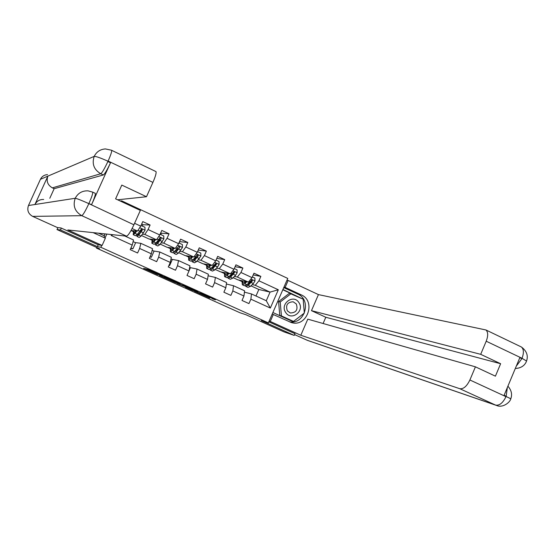 <?xml version="1.0" encoding="UTF-8"?>
<svg xmlns="http://www.w3.org/2000/svg" width="555" height="555" viewBox="0 0 555 555"><rect width="100%" height="100%" fill="white"/><g stroke="black" fill="none" stroke-linecap="round" stroke-linejoin="round"><path stroke-width="0.83" d="M162.372 275.939L147.956 269.452L143.606 268.322L157.578 274.621L152.514 272.214L159.951 275.273L155.254 272.907L162.372 275.939M212.315 298.756L215.409 299.853L201.243 293.442L194.375 291.215L209.665 298.084L196.865 292.18L212.433 298.486M61.314 228.098L60.474 229.957L56.998 229.569L99.546 248.744L96.445 248.092L239.92 312.736L245.816 314.678L284.042 331.904L294.226 335.4L294.989 333.645M60.474 229.957L97.375 246.607L100.871 247.294L268.363 322.885L261.308 320.547L294.226 335.4M180.077 283.938L164.176 276.765L159.486 275.481L175.075 282.488L180.084 283.924M183.511 285.443L197.837 291.93L192.453 290.327L185.425 287.206L186.695 287.393L185.835 286.977L176.941 283.362L183.511 285.443M56.998 229.569L57.873 227.64M121.441 201.576L121.753 200.882L287.754 278.423L268.363 322.885M100.871 247.294L101.731 245.379M105.034 238.046L106.817 234.078M253.205 274.94L260.864 276.397L253.975 273.199L252.032 277.611L240.946 272.484L242.889 268.058L235.924 264.825L233.974 269.258L222.763 264.076L224.726 259.629L217.692 256.361L215.722 260.822L204.393 255.584L206.37 251.11L199.259 247.814L197.275 252.289L185.821 246.996L187.819 242.5L180.625 239.17L178.627 243.666L167.048 238.31L169.06 233.801L161.796 230.429L159.778 234.952L148.074 229.541L150.107 225.004L142.76 221.598L140.72 226.135L134.574 223.29M260.864 276.397L258.928 280.802L278.319 289.765L270.334 308.053L250.881 299.18L248.945 303.599L242.015 300.449L243.957 296.023L232.829 290.945L230.873 295.392L223.873 292.207L225.829 287.761L214.584 282.627L212.614 287.095L205.537 283.876L207.514 279.408L196.144 274.219L194.16 278.707L187.007 275.453L188.998 270.965L177.503 265.72L175.505 270.229L168.276 266.941L170.281 262.432L158.661 257.131L156.649 261.662L149.337 258.339L151.362 253.801L139.617 248.453L137.584 252.997L130.196 249.639L132.236 245.081L111.16 235.473L111.562 234.578M234.439 276.432L237.346 277.035L248.397 282.127L237.873 279.845L233.197 277.694M230.977 275.71L230.602 275.634M226.364 284.007L233.523 285.735L244.588 290.799L243.957 296.023M248.397 282.127L252.032 277.611M237.346 277.035L240.946 272.484M232.829 290.945L233.523 285.735M216.443 268.162L219.239 268.689L230.408 273.837L220.46 271.839L215.243 269.439M208.097 275.786L215.382 277.438L226.565 282.557L225.829 287.761M230.408 273.837L233.974 269.258M219.239 268.689L222.763 264.076M214.584 282.627L215.382 277.438M198.26 259.802L200.931 260.26L212.218 265.463L202.873 263.75L197.101 261.093M189.859 267.545L197.046 269.043L208.354 274.219L207.514 279.408M212.218 265.463L215.722 260.822M200.931 260.26L204.393 255.584M196.144 274.219L197.046 269.043M179.882 251.366L182.435 251.741L193.841 256.993L185.113 255.577L178.766 252.664M171.835 259.303L178.516 260.566L189.942 265.796L188.998 270.965M193.841 256.993L197.275 252.289M182.435 251.741L185.821 246.996M177.503 265.72L178.516 260.566M161.304 242.833L163.739 243.125L175.269 248.439L167.159 247.322L160.235 244.144M153.617 250.978L159.784 251.998L171.335 257.284L170.281 262.432M175.269 248.439L178.627 243.666M163.739 243.125L167.048 238.31M158.661 257.131L159.784 251.998M142.524 234.224L144.834 234.425L156.489 239.788L149.024 238.983L141.511 235.528M135.212 242.57L140.852 243.333L152.528 248.675L151.362 253.801M156.489 239.788L159.778 234.952M144.834 234.425L148.074 229.541M139.617 248.453L140.852 243.333M132.09 228.549L137.515 231.047L131.001 230.582M124.778 235.979L133.512 239.975L132.236 245.081M137.515 231.047L140.72 226.135M111.16 235.473L112.859 234.716M120.269 201.028L121.753 200.882M96.73 247.475L96.445 248.092M255.98 296.009L258.838 289.481L270.063 292.103L255.272 285.291L252.248 284.618M248.779 283.848L248.182 283.716M258.838 289.481L250.964 285.86M244.429 292.159L251.471 293.949L266.289 300.734L270.063 292.103L278.319 289.765M238.442 279.97L241.834 281.524M221.008 271.943L224.227 273.428M203.387 263.84L206.432 265.241M185.585 255.654L188.457 256.979M167.603 247.384L170.295 248.626M149.434 239.025L151.938 240.183M131.07 230.582L133.387 231.65M270.334 308.053L266.289 300.734M255.272 285.291L258.928 280.802M250.881 299.18L251.471 293.949M140.561 231.699L141.733 229.083M132.784 230.707L133.554 231.06M142.843 224.733L150.107 225.004M130.723 248.467L132.888 248.834L135.614 242.75L133.103 241.605M130.952 247.953L132.888 248.834M152.153 250.312L154.061 251.179L151.355 257.243L150.086 256.66M149.954 256.965L151.355 257.243M159.32 239.385L160.041 237.769M161.214 233.218L169.06 233.801M151.314 239.233L152.091 239.587M170.995 258.921L172.314 259.525L169.636 265.554L169.018 265.276M168.956 265.408L169.636 265.554M179.529 241.633L187.819 242.5M169.643 247.669L170.434 248.029M189.637 267.448L190.379 267.781L189.012 270.868M198.267 250.048L206.37 251.11M187.791 256.015L188.589 256.382M208.083 275.877L207.958 276.633M216.783 258.408L224.726 259.629M205.745 264.277L206.557 264.652M235.098 266.712L242.889 268.058M223.512 272.45L224.338 272.831M241.099 280.546L241.938 280.927M244.7 282.197L245.102 282.384M97.375 246.607L98.221 244.734M166.5 277.833L161.359 276.272L168.082 279.179L171.03 279.97L166.521 277.777M188.873 288.052L181.582 284.972L188.873 288.052M136.232 230.956L133.935 233.121L134.032 230.797M136.801 230.998L135.038 233.315L133.2 234.696L133.637 230.769M140.998 225.531L144.938 227.224L145.049 230.249L141.074 236.09L139.208 237.45L137.057 236.465M142.614 226.149L142.684 224.477M140.422 232.108L141.581 229M141.594 228.958L137.335 234.37L135.482 235.743L133.332 234.751M141.296 225.545L140.81 225.94M136.738 235.077L136.925 236.402L138.785 235.036L142.302 230.103L141.712 228.965M141.483 228.965L141.678 230.485L139.208 233.69L137.661 234.827L137.48 234.182M298.854 302.51C293.29 293.574 279.505 304.119 285.763 312.576C291.396 321.477 305.063 310.918 298.854 302.51M296.287 303.967L293.186 301.788C287.393 302.114 285.443 305.132 287.337 310.842L290.32 312.978C296.176 312.749 298.167 309.745 296.287 303.967M293.512 321.414L279.775 315.42L278.575 301.559L289.439 293.248L303.162 299.194L304.341 313.048L293.512 321.414L281.42 315.913L280.219 301.975L291.132 293.623M279.775 315.42L281.42 315.913M278.575 301.559L280.219 301.975M102.099 245.449L67.821 229.957L126.547 236.166L81.793 215.68L32.655 216.388L57.519 227.605L60.939 227.932L98.082 244.706L102.099 245.449L105.36 238.192L93.122 232.628M103.945 237.547L104.652 235.979L98.547 233.204M104.125 235.743L104.957 233.884M155.643 171.426L156.004 171.599C156.461 172.987 155.435 176.587 152.909 182.394L146.485 196.727L117.625 199.793M32.655 216.388C28.27 213.862 26.876 210.241 28.471 205.517L34.923 204.518C36.776 201.035 39.689 199.356 43.678 199.474M95.085 193.244L95.307 193.348C95.571 194.652 94.329 198.419 91.589 204.649L110.507 162.781C107.191 169.892 104.805 173.958 103.355 174.964L54.161 188.693L52.378 187.868C47.688 185.127 46.183 181.221 47.862 176.143L40.432 179.307L28.471 205.517M40.432 179.307C41.896 176.414 44.261 174.853 47.529 174.617M103.355 174.964L100.753 173.743C93.927 169.663 91.742 163.878 94.204 156.378L47.862 176.143L34.923 204.518L75.216 198.281C76.826 198.51 81.273 200.244 88.557 203.491L133.901 224.789C130.605 231.817 128.156 235.611 126.547 236.166M146.485 196.727L121.802 185.086L115.6 198.85L140.353 210.407L133.901 224.789M54.161 188.693L49.797 198.281M52.378 187.868L100.753 173.743C102.113 172.827 104.486 168.755 107.885 161.533L110.507 162.781M111.451 150.204L105.408 148.941C100.261 149.281 96.528 151.765 94.204 156.378C95.966 156.302 100.469 157.877 107.705 161.103M269.147 321.095L270.271 321.456L273.303 314.512L291.208 322.497C306.998 327.804 316.551 301.143 301.15 294.823L285.131 287.386L288.149 280.469L318.438 294.601L485.944 329.975C488.15 332.091 488.24 335.837 486.208 341.214L480.692 354.326L311.473 310.661L318.438 294.601M270.271 321.456L300.81 335.262L307.796 319.153L475.427 366.834L469.891 379.988L505.987 396.665L506.167 396.228L504.106 395.271L519.792 357.746L522.13 358.648M475.427 366.834L495.414 376.172L500.631 363.726L325.799 317.259L323.1 323.503M325.799 317.259L311.473 310.661M283.952 287.143L285.131 287.386M286.963 280.254L288.149 280.469M272.165 314.172L273.303 314.512M300.81 335.262L459.79 388.708C463.453 389.215 466.824 386.308 469.891 379.988M496.225 405.358L307.567 340.416L294.573 334.603M500.631 363.726L480.692 354.326M294.976 333.68L268.821 321.831M289.328 321.796C304.598 325.077 312.167 299.95 297.709 294.06L301.15 294.823M283.758 287.594L297.709 294.06M303.099 299.166L282.925 289.502M304.286 313.11L293.123 321.727L272.887 312.521M301.767 298.548L282.814 289.752M301.767 298.528L303.072 298.826M507.346 387.508L506.167 396.228M510.656 399.128L510.794 398.774L506.306 396.596M526.3 361.666L526.549 361.055L522.026 358.287L486.208 341.214M154.998 239.628L152.597 241.696L152.604 239.371M155.622 239.698L153.811 241.945L151.869 243.263L152.167 239.323M160.083 234.259L163.753 235.93L163.864 238.934L159.791 244.693L157.814 245.99L155.705 245.026M161.033 234.675L161.033 232.975M158.695 241.342L159.889 237.887M155.282 243.867L155.56 244.956L157.523 243.645L161.137 238.803L156.288 243.388L156.087 242.986L154.13 244.297L152.014 243.326M161.137 238.803L160.568 237.672L159.694 238.137L156.087 242.986L153.811 241.945M173.562 248.203L171.072 250.187L170.975 247.849M174.242 248.3L172.39 250.485L170.343 251.741L170.503 247.787M178.939 242.958L182.373 244.547L182.477 247.53L178.308 253.205L176.226 254.44L174.152 253.489M179.265 243.111L179.431 241.848M176.872 250.319L177.482 248.161M173.659 252.49L173.993 253.42L176.06 252.171L179.771 247.398L179.23 246.281L178.349 246.739L174.638 251.519L172.577 252.768L170.503 251.817M173.361 248.175L173.271 248.55M179.771 247.398L176.441 250.825L174.547 251.63M191.933 256.688L189.345 258.581L189.158 256.237M192.661 256.805L190.774 258.935L188.624 260.135L188.644 256.153M197.587 251.588L200.792 253.066L200.889 256.035L196.623 261.62L194.444 262.806L192.412 261.87M194.916 259.081L195.304 257.374M191.863 260.989L192.231 261.787L194.403 260.6L198.211 255.91L197.691 254.807L196.803 255.258L193.001 259.955L190.837 261.148L188.797 260.212M191.489 256.611L191.343 257.353M198.211 255.91L197.76 255.841L194.763 259.254L192.842 260.128M210.116 265.075L207.431 266.899L207.154 264.534M210.893 265.221L208.964 267.295L206.71 268.44L206.606 264.43M216.034 260.122L219.01 261.502L219.107 264.451L217.546 266.99L214.75 269.959L212.468 271.083L210.477 270.167M212.822 267.676L213.051 266.289M209.887 269.369L210.283 270.077L212.558 268.946L216.457 264.333L215.95 263.236L211.164 268.308L208.902 269.439L206.904 268.523M209.443 264.95L209.277 265.977M216.457 264.333L215.971 264.242L212.898 267.593L210.969 268.509M228.105 273.372L225.33 275.12L224.969 272.741M228.938 273.539L226.967 275.571L224.615 276.654L224.38 272.623M234.279 268.565L237.047 269.841L237.138 272.776L235.563 275.294L232.691 278.201L230.311 279.269L228.355 278.367M230.575 276.113L230.693 274.989M227.737 277.646L228.147 278.277L230.519 277.202L234.508 272.665L234.023 271.575L229.146 276.57L226.78 277.646L224.817 276.744M227.21 273.192L227.057 274.447M234.508 272.665L233.995 272.56L230.838 275.849L229.042 276.827M245.914 281.586L243.048 283.265L242.597 280.865M246.788 281.774L244.776 283.758L242.334 284.784L241.973 280.733M252.338 276.917L254.891 278.097L254.981 281.017L253.385 283.508L250.444 286.359L247.974 287.372L246.045 286.491M248.161 284.41L248.203 283.508M245.407 285.818L245.83 286.394L248.293 285.374L252.372 280.906L251.901 279.831L246.933 284.75L244.477 285.769L242.549 284.881M244.804 281.343L244.679 282.772M245.629 281.524L245.532 281.961M252.372 280.906L251.831 280.795L248.598 284.021L246.725 284.951M153.152 271.749L152.916 272.276M152.535 272.172L152.798 271.589L152.549 272.179M175.387 281.78L175.075 282.488M174.013 281.156L173.68 281.905M192.765 289.62L192.453 290.327M191.385 288.995L191.052 289.738M145.049 230.172L139.7 227.703M137.335 234.37L135.038 233.315M140.575 229.936L141.116 230.186M141.074 236.09L138.785 235.036M139.798 231.157L137.987 230.325M143.558 232.892L141.254 231.83M141.941 230.082L142.302 230.103M91.589 204.649L88.571 203.505M152.909 182.394L108.107 161.047L107.885 161.533M88.724 203.921C85.394 211.046 83.084 214.965 81.793 215.68C74.87 211.642 72.677 205.843 75.216 198.281C77.936 193.133 82.202 190.656 88.03 190.844L92.699 192.134C93.004 193.279 91.748 197.046 88.946 203.428M156.004 171.599L111.694 150.336C111.895 151.612 110.702 155.178 108.107 161.047M92.491 192.03L95.307 193.348M306.832 340.132L495.636 405.115L459.79 388.708M507.908 386.176C511.453 390.221 512.411 394.425 510.794 398.774C510.073 402.465 502.622 408.161 496.704 405.525L495.636 405.115C499.493 405.726 502.941 402.909 505.987 396.665M520.34 346.486L521.436 347.021C523.809 349.199 524.01 352.959 522.026 358.287M516.275 366.154L521.846 358.717M163.857 238.865L158.73 236.492M159.791 244.693L157.523 243.645M158.633 239.836L156.975 239.073M162.351 241.557L160.076 240.502M182.47 247.461L177.558 245.185M174.638 251.519L172.39 250.485M178.308 253.205L176.06 252.171M177.267 248.425L175.762 247.731M180.944 250.125L178.696 249.084M200.889 255.966L196.179 253.788M193.001 259.955L190.774 258.935M196.623 261.62L194.403 260.6M195.707 256.923L194.347 256.299M199.342 258.602L197.115 257.575M219.107 264.381L214.605 262.3M211.164 268.308L208.964 267.295M214.75 269.959L212.558 268.946M213.946 265.332L212.738 264.777M217.546 266.99L215.34 265.977M237.138 272.706L232.836 270.722M229.146 276.57L226.967 275.571M232.691 278.201L230.519 277.202M231.997 273.65L230.935 273.164M235.563 275.294L233.377 274.288M254.974 280.948L250.874 279.054M246.933 284.75L244.776 283.758M250.444 286.359L248.293 285.374M249.861 281.885L248.938 281.461M253.385 283.508L251.228 282.516M142.746 224.511L141.678 224.012M290.744 322.351L291.208 322.497M515.311 368.471C522.949 368.159 525.668 363.567 526.549 361.055C528.395 355.651 526.688 350.968 521.436 347.021L485.944 329.975M161.11 233.01L160.721 232.829"/></g></svg>
